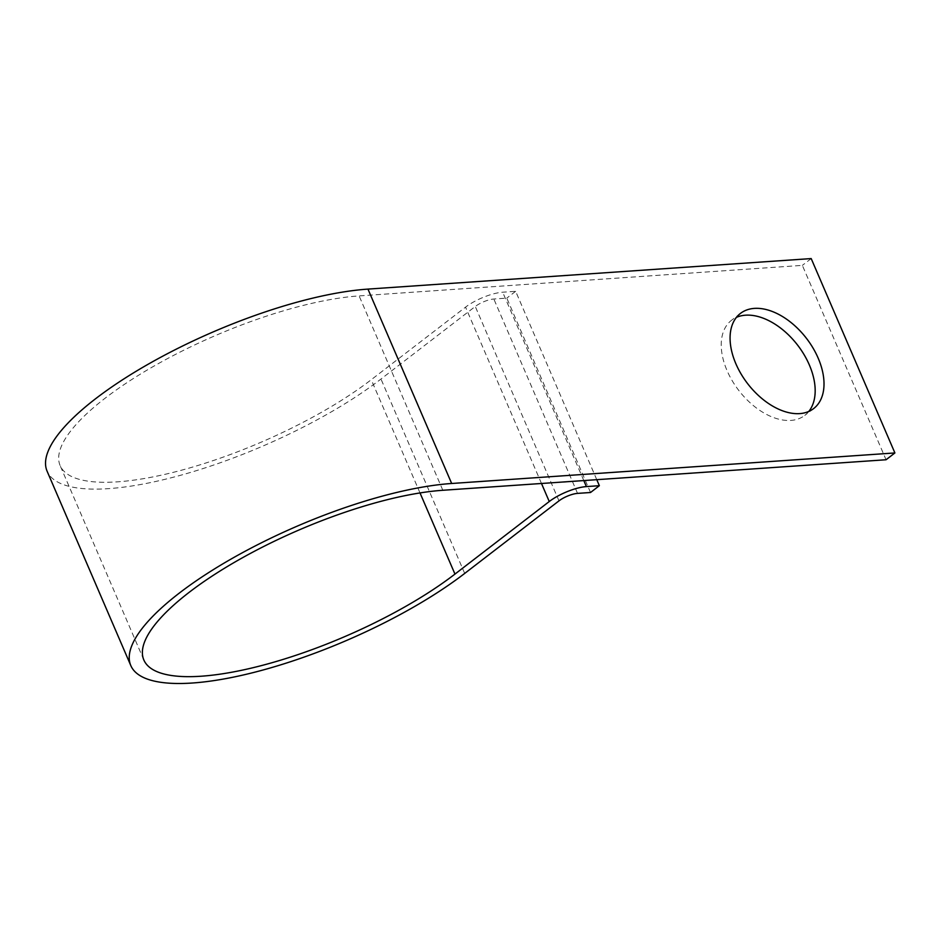 <?xml version="1.0" encoding="UTF-8"?>
<svg xmlns="http://www.w3.org/2000/svg" width="942" height="942" viewBox="0 0 942 942"><rect width="100%" height="100%" fill="white"/><g stroke="black" fill="none" stroke-linecap="round" stroke-linejoin="round"><path stroke-width="0.71" stroke-dasharray="4.71 3.53" d="M808.813 411.43A60.029 37.127 -127.6 0 1 804.809 415.375A60.029 37.127 -127.6 0 1 790.868 420.415A60.029 37.127 -127.6 0 1 732.24 380.78A60.029 37.127 -127.6 0 1 731.593 320.221A60.029 37.127 -127.6 0 1 736.432 317.36M596.769 479.678L515.651 291.313L502.687 292.208A28.39 8.49 156.7 0 0 465.548 307.151L371.254 379.708A193.993 58.015 -23.3 0 1 184.397 469.422A193.993 58.015 -23.3 0 1 60.135 465.595A193.993 58.015 -23.3 0 1 155.253 365.366A193.993 58.015 -23.3 0 1 359.114 295.906L802.348 265.373L886.057 459.755M811.192 258.579L802.348 265.373M590.528 492.501L506.808 298.119L493.843 299.014A14.189 4.239 156.7 0 0 475.274 306.48L380.98 379.037A208.182 62.254 -23.3 0 1 180.464 475.31A208.182 62.254 -23.3 0 1 47.1 471.212M515.651 291.313L506.808 298.119M442.834 490.276L359.114 295.906M464.7 573.419L380.98 379.037M558.983 500.861L475.274 306.48M577.552 493.384L493.843 299.014M583.804 480.573L502.687 292.208M541.485 483.482L465.548 307.151M420.014 492.937L371.254 379.708M740.436 313.427L731.593 320.221M143.843 659.977L60.135 465.595M813.653 408.569L804.809 415.375"/><path stroke-width="1.41" d="M736.432 317.36A60.029 37.127 -127.6 0 1 745.546 315.193A60.029 37.127 -127.6 0 1 801.795 351.001A60.029 37.127 -127.6 0 1 808.813 411.43M754.389 308.387A60.029 37.127 52.4 0 0 740.436 313.427A60.029 37.127 52.4 0 0 741.083 373.986A60.029 37.127 52.4 0 0 799.699 413.609A60.029 37.127 52.4 0 0 813.653 408.569A60.029 37.127 52.4 0 0 813.005 348.01A60.029 37.127 52.4 0 0 754.389 308.387M596.769 479.678L599.359 485.695L586.395 486.59A28.39 8.49 156.7 0 0 549.257 501.533L454.962 574.09A193.993 58.015 -23.3 0 1 268.117 663.804A193.993 58.015 -23.3 0 1 143.843 659.977A193.993 58.015 -23.3 0 1 238.962 559.736A193.993 58.015 -23.3 0 1 442.834 490.276L886.057 459.755L894.9 452.949L811.192 258.579L367.957 289.1A208.182 62.254 -23.3 0 0 149.177 363.647A208.182 62.254 -23.3 0 0 47.1 471.212L130.808 665.594A208.182 62.254 -23.3 0 1 232.886 558.017A208.182 62.254 -23.3 0 1 451.665 483.482L894.9 452.949M599.359 485.695L590.528 492.501L577.552 493.384A14.189 4.239 156.7 0 0 558.983 500.861L464.7 573.419A208.182 62.254 -23.3 0 1 264.172 669.691A208.182 62.254 -23.3 0 1 130.808 665.594M451.665 483.482L367.957 289.1M586.395 486.59L583.804 480.573M549.257 501.533L541.485 483.482M454.962 574.09L420.014 492.937"/></g></svg>
